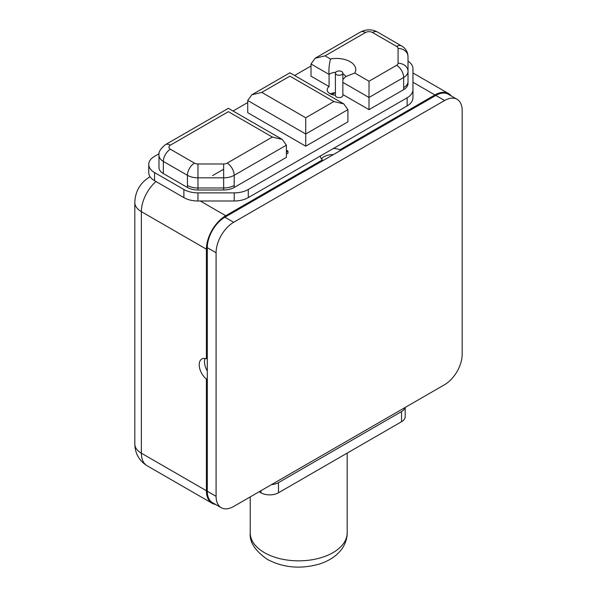 <?xml version="1.0" encoding="UTF-8"?>
<svg xmlns="http://www.w3.org/2000/svg" width="597" height="597" viewBox="0 0 597 597"><rect width="100%" height="100%" fill="white"/><g stroke="black" fill="none" stroke-linecap="round" stroke-linejoin="round"><path stroke-width="0.9" d="M444.601 100.512L435.81 95.438A24.858 14.35 -60 0 1 448.243 94.207L457.033 99.281A24.858 14.35 120 0 0 444.601 100.512L233.658 222.3A24.858 14.35 120 0 0 216.084 252.747L216.084 496.323A24.858 14.35 120 0 0 221.233 507.704A24.858 14.35 120 0 0 233.658 506.472L444.601 384.684A24.858 14.35 120 0 0 462.182 354.237L462.182 110.661A24.858 14.35 120 0 0 457.033 99.281M435.81 95.438L340.006 150.75L340.006 149.735L434.937 94.93A27.343 15.791 120 0 1 448.608 93.58A27.343 15.791 120 0 1 451.377 96.02M405.05 407.52A12.433 7.179 180 0 1 401.535 411.579L278.486 482.622A12.433 7.179 180 0 1 271.456 484.652M154.556 172.57L154.556 180.69A19.888 11.485 180 0 1 148.735 172.57L148.735 164.451A19.888 11.485 0 0 0 154.556 172.57L183.891 189.503A19.888 11.485 0 0 0 197.95 192.868L234.211 192.868A19.888 11.485 0 0 0 248.277 189.503L407.132 97.789A19.888 11.485 0 0 0 412.96 89.669L412.96 68.73A19.888 11.485 0 0 0 408.012 61.155M154.556 180.69L183.891 197.622A19.888 11.485 180 0 0 197.95 200.988L234.211 200.988A19.888 11.485 180 0 0 248.277 197.622L407.132 105.908A19.888 11.485 180 0 0 412.96 97.789L412.96 76.849M335.402 92.632A9.321 5.38 0 0 0 330.372 93.916M159.086 153.713L154.556 156.332A19.888 11.485 0 0 0 148.735 164.451M311.007 66.006L294.582 75.491M247.725 102.542L233.054 111.012M412.96 89.669L412.96 97.789M305.731 146.183L347.917 121.825L347.917 109.647L343.797 103.908L333.857 101.527L289.911 76.155C289.911 71.752 289.911 71.752 289.911 76.155L261.784 92.393L251.844 94.774L247.725 100.512L247.725 112.691L305.731 146.183L305.731 134.004L347.917 109.647M163.347 173.585L163.347 161.406A14.918 8.612 0 0 1 158.981 155.317L158.981 167.496A14.918 8.612 0 0 0 163.347 173.585L187.406 187.473A14.918 8.612 0 0 0 197.95 189.995L223.666 189.995A14.918 8.612 0 0 0 234.211 187.473L286.396 157.347L286.396 145.168L282.277 139.429L272.329 137.049L228.39 111.676C228.39 107.273 228.39 107.273 228.39 111.676L170.376 145.168A9.948 5.739 -120 0 0 165.406 144.675L228.39 108.311L282.277 139.429M335.402 95.199A9.321 5.38 180 0 1 327.171 89.856A9.321 5.38 180 0 1 329.081 86.595L329.081 74.416A9.321 5.38 180 0 1 335.663 72.319M325.067 55.857L330.492 58.991A19.268 11.127 180 0 1 350.118 61.692A19.268 11.127 180 0 1 354.805 73.021L369.013 81.229L396.609 65.297A4.97 2.873 0 0 0 398.072 63.267L398.072 48.447A4.97 2.873 0 0 0 396.609 46.417L372.528 32.514A4.97 2.873 0 0 0 365.498 32.514L325.067 55.857L315.126 58.237L311.007 63.976L311.007 76.155L329.081 86.595M342.857 94.55L369.013 109.647L403.617 89.669A14.918 8.612 0 0 0 407.99 83.58L407.99 82.02M342.857 73.11L342.857 95.438A3.731 2.149 180 0 1 340.559 97.43A3.731 2.149 180 0 1 336.492 96.96A3.731 2.149 180 0 1 335.402 95.438L335.402 73.11A3.731 2.149 180 0 1 337.701 71.125A3.731 2.149 180 0 1 341.768 71.588A3.731 2.149 180 0 1 342.857 73.11A3.731 2.149 180 0 1 340.559 75.103A3.731 2.149 180 0 1 336.492 74.632A3.731 2.149 180 0 1 335.402 73.11M261.784 92.393L305.731 117.766L305.731 134.004L247.725 100.512M187.406 187.473L187.428 185.458A14.918 8.612 0 0 0 197.973 187.98L223.644 187.98A14.918 8.612 0 0 0 234.188 185.458L234.188 175.309L286.396 145.168M286.396 150.243L287.978 151.153L287.978 153.183L286.396 154.101M287.978 151.153L286.396 152.071M403.617 89.669L403.647 87.625A14.918 8.612 0 0 0 408.012 81.535L408.012 56.566A9.948 8.119 -0 0 0 398.072 48.447M369.013 109.647L369.013 97.468L403.647 77.476A14.918 8.612 0 0 0 408.012 71.386A9.948 8.119 0 0 0 398.072 63.267M369.013 81.229L369.013 97.468L342.857 82.371M354.805 73.021L345.7 76.573L342.857 79.498M330.492 58.991C329.081 64.872 328.611 70.013 329.081 74.416L311.007 63.976M335.178 92.647L331.902 94.542M223.644 169.22L212.569 175.615M200.264 200.988L225.748 215.704L322.432 159.884A12.679 7.321 0 0 1 320.305 156.033M340.006 149.735A12.679 7.321 0 0 0 333.342 148.511M340.006 150.75L322.432 160.899L322.432 159.884M333.342 154.601A12.679 7.321 0 0 0 321.455 158.869M322.432 160.899L224.868 217.226A24.858 14.35 -60 0 0 207.293 247.673L207.293 358.297L206.413 358.804L206.413 249.195A27.343 15.791 120 0 1 225.748 215.704M221.233 507.704L212.442 502.629A24.858 14.35 -60 0 1 207.293 491.249L207.293 378.595L206.413 379.102L206.413 490.741A27.343 15.791 120 0 0 212.077 503.256A27.343 15.791 120 0 0 215.577 504.435M405.176 407.445L405.176 416.654A12.433 7.179 180 0 1 401.535 421.728L278.486 492.771A12.433 7.179 180 0 1 260.904 492.771L259.15 491.756M206.413 358.804A12.679 7.321 -120 0 0 201.831 358.991A12.679 7.321 -120 0 0 199.592 368.013A12.679 7.321 -120 0 0 206.413 379.102M205.047 358.461A12.679 7.321 -120 0 0 207.293 370.894M207.293 358.297L207.293 378.595M134.818 202.51L134.818 444.056C135.071 453.519 139.146 460.735 147.034 465.705A27.343 15.791 -60 0 1 141.37 453.19L141.37 211.644A22.373 12.918 0 0 1 134.818 202.51C135.22 191.421 140.123 182.936 149.526 177.04A22.373 12.918 60 0 1 150.093 176.742M206.413 249.195L141.37 211.644A27.343 15.791 -60 0 1 156.011 181.533M407.132 97.789L407.132 105.908M248.277 189.503L248.277 197.622M234.211 192.868L234.211 200.988M197.95 192.868L197.95 200.988M183.891 189.503L183.891 197.622M305.731 117.766L333.857 101.527M234.188 185.458L234.211 187.473M223.666 189.995L223.644 177.831A14.918 8.612 0 0 0 234.188 175.309A9.948 5.739 60 0 0 227.158 163.13L272.329 137.049M197.95 189.995L197.95 187.98M187.428 185.458L187.428 175.309A14.918 8.612 0 0 0 197.973 177.831L223.644 177.831L223.644 163.974A4.97 2.873 0 0 0 227.158 163.13M170.376 145.168A4.97 2.873 0 0 0 170.376 149.228A9.948 5.739 120 0 0 163.347 161.406L187.428 175.309A9.948 5.739 120 0 1 194.458 163.13A4.97 2.873 0 0 0 197.973 163.974L223.644 163.974M170.376 149.228L194.458 163.13M197.973 163.974L197.973 187.98M342.857 73.744A9.321 5.38 180 0 1 345.633 76.625M403.647 87.625L403.647 77.476A9.948 5.739 60 0 0 396.609 65.297M365.498 32.514A9.948 5.739 -120 0 0 360.528 32.022L315.126 58.237M372.528 32.514A9.948 5.739 -60 0 1 377.498 32.022L402.4 46.439C404.99 48.163 406.729 50.536 407.609 53.551L408.012 56.566M396.609 46.417A9.948 5.739 -60 0 1 401.587 45.924M412.96 82.244L434.937 94.93M233.658 222.3L224.868 217.226M216.084 496.323L207.293 491.249M260.904 490.741L260.904 492.771M278.486 482.622L278.486 492.771M401.535 411.579L401.535 421.728M347.178 532.86A48.476 27.984 180 0 1 317.253 558.717A48.476 27.984 180 0 1 264.419 552.65A48.476 27.984 180 0 1 250.225 532.86C249.337 541.964 255.098 550.837 267.508 559.479C283.553 567.866 301 569.344 319.843 563.904C329.074 560.799 336.066 556.255 340.835 550.277C343.29 547.68 347.432 539.837 347.178 532.86L347.178 453.108M134.818 444.056A22.373 12.918 0 0 0 141.37 453.19L206.413 490.741M216.084 252.747L207.293 247.673M149.526 177.04L150.078 176.719M251.844 94.774L289.911 72.789L343.797 103.908M158.981 155.317C158.354 152.19 160.503 148.638 165.406 144.675M360.528 32.022C366.185 29.096 371.841 29.096 377.498 32.022M346.126 76.282L345.7 76.573M412.96 72.998L448.608 93.58M250.225 496.905L250.225 532.86M147.034 465.705L212.077 503.256"/></g></svg>
